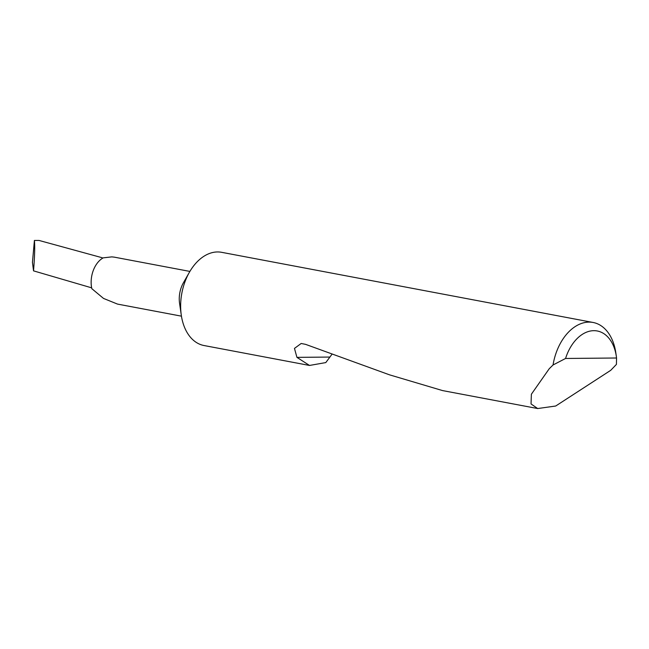 <?xml version="1.0" encoding="UTF-8"?>
<svg xmlns="http://www.w3.org/2000/svg" width="649" height="649" viewBox="0 0 649 649"><rect width="100%" height="100%" fill="white"/><g stroke="black" fill="none" stroke-linecap="round" stroke-linejoin="round"><path stroke-width="0.97" d="M331.972 354.273L325.79 362.588L309.508 365.452L204.013 345.528A47.434 31.493 -79.3 0 1 181.29 315.179L179.562 303.302A22.764 15.114 -79.3 0 1 183.448 282.713L189.386 272.288A47.434 31.493 -79.3 0 1 217.504 251.95A47.434 31.493 -79.3 0 1 221.617 252.315L593.097 322.472A47.434 31.493 -79.3 0 1 615.82 352.821L616.355 356.479A39.84 26.455 100.7 0 0 593.259 330.69A39.84 26.455 100.7 0 0 565.571 358.467L553.045 364.981A47.434 31.493 -79.3 0 1 593.097 322.472M181.444 316.16L117.501 304.089L103.507 298.418L91.817 288.659A22.764 15.114 -79.3 0 1 103.215 257.856L111.815 256.874L114.402 257.166L189.889 271.42M181.29 315.179A47.434 31.493 -79.3 0 1 180.982 299.205A47.434 31.493 -79.3 0 1 189.386 272.288M565.571 358.467L616.55 358.005L616.42 364.405L610.717 370.328L555.706 406.014L537.688 408.546L531.036 403.946L531.385 394.219L549.216 368.754L553.045 364.981M309.508 365.452L296.934 357.364L294.468 348.408L301.168 343.483L305.549 344.343L389.53 374.838L442.561 390.584L537.688 408.546M91.647 287.84L33.537 270.86C34.697 256.371 34.989 246.231 34.405 240.454L39.11 240.463L102.169 257.734M33.537 270.86L32.45 262.35L34.405 240.454M616.55 358.005A39.84 26.455 100.7 0 0 616.355 356.479M329.773 357.064L296.934 357.364"/></g></svg>
